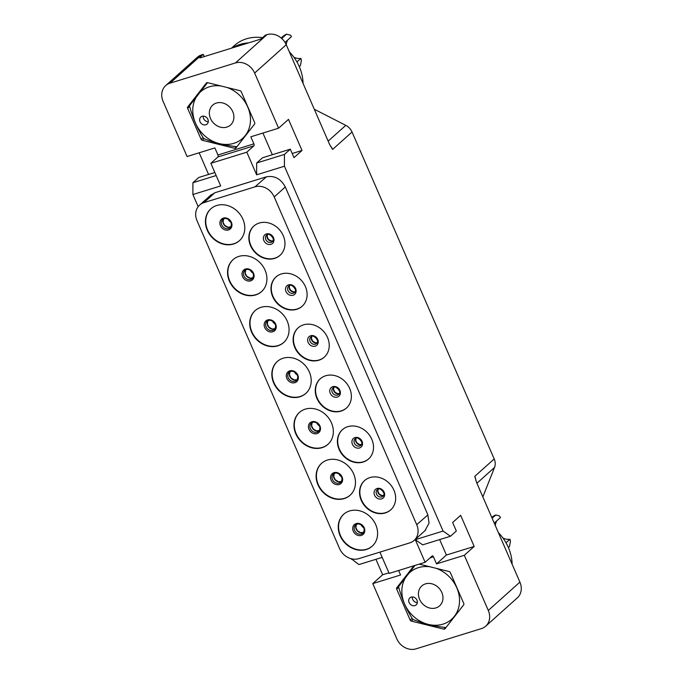 <?xml version="1.0" encoding="UTF-8"?>
<svg xmlns="http://www.w3.org/2000/svg" width="683" height="683" viewBox="0 0 683 683"><rect width="100%" height="100%" fill="white"/><g stroke="black" fill="none" stroke-linecap="round" stroke-linejoin="round"><path stroke-width="1.02" d="M314.308 109.297A11.782 10.014 48.2 0 1 315.162 109.69L345.786 125.348A11.782 10.014 48.2 0 1 352.044 132.024L332.612 149.423L329.539 144.318L286.245 44.745L254.631 73.047A15.709 13.353 -131.8 0 0 235.404 62.956L170.024 83.172A15.709 13.353 -131.8 0 0 165.687 85.614A15.709 13.353 -131.8 0 0 163.092 101.366L187.074 156.518L214.863 147.921L217.937 154.99A1.571 0.768 72.8 0 1 217.937 156.953L210.842 163.305L220.686 185.938L192.896 194.535L192.905 182.737L216.161 175.54M352.044 132.024L494.193 458.95A11.782 10.014 48.2 0 1 494.535 467.454L483.171 496.097A11.782 10.014 48.2 0 1 482.83 496.865M375.923 559.309L382.642 574.762L372.773 583.598L396.755 638.75A15.709 13.353 -131.8 0 0 415.981 648.85L481.37 628.625A15.709 13.353 -131.8 0 0 485.698 626.191A15.709 13.353 -131.8 0 0 488.294 610.44L519.908 582.129L476.606 482.557L474.77 476.35L494.193 458.95M488.294 610.44L464.312 555.288L474.181 546.451L460.658 515.341L452.641 522.521L456.329 530.998L450.473 536.249L422.683 544.846L415.29 539.672L443.079 531.075L450.473 536.249M443.079 531.075L284.435 166.217L284.444 154.418L290.301 149.176L293.989 157.653L302.014 150.473L288.482 119.363L278.613 128.199L254.631 73.047M165.687 85.614L197.302 57.304A15.709 13.353 48.2 0 1 201.63 54.871L203.269 54.367L204.234 56.595M203.269 54.367L199.871 57.398A2.356 0.452 156.5 0 0 199.675 57.731A2.356 0.452 156.5 0 0 200.913 57.62L259.105 39.623A2.356 0.452 156.5 0 0 261.99 38.188L265.38 35.149L267.019 34.645A15.709 13.353 48.2 0 1 286.245 44.745M248.578 42.875A43.26 36.762 -131.8 0 0 232.587 47.827M262.554 37.685A43.26 36.762 -131.8 0 0 234.423 45.539L231.503 48.16M289.293 51.763A43.26 36.762 48.2 0 1 303.064 83.42M285.024 42.431L291.453 36.677L291.189 36.071L290.343 35.115L286.45 34.235L281.712 38.479M296.951 61.957L300.904 58.414L301.391 60.522L300.46 65.466L299.333 66.738M300.904 58.414A12.174 10.347 48.2 0 1 293.878 57.201M286.297 44.865A12.174 10.347 48.2 0 1 287.748 39.99M286.843 34.15L286.45 34.235A17.673 15.026 48.2 0 0 282.856 36.506L281.183 38.009M228.634 106.087A13.353 11.346 48.2 0 1 230.53 125.023A13.353 11.346 48.2 0 1 214.607 124.058A13.353 11.346 48.2 0 1 212.712 105.122A13.353 11.346 48.2 0 1 228.634 106.087M221.019 85.99A31.375 26.663 -131.8 0 0 193.998 102.185A31.375 26.663 -131.8 0 0 205.148 136.19A31.375 26.663 -131.8 0 0 245.317 135.49A31.375 26.663 -131.8 0 0 238.102 93.964A31.375 26.663 -131.8 0 0 227.046 87.484M201.494 123.708A4.713 4.004 -131.8 0 0 207.111 124.05A4.713 4.004 -131.8 0 0 206.445 117.365A4.713 4.004 -131.8 0 0 200.828 117.024A4.713 4.004 -131.8 0 0 201.494 123.708M207.521 82.652L189.609 105.669A36.139 30.709 -131.8 0 0 189.567 106.138C192.802 118.116 197.455 128.822 203.534 138.256A36.139 30.709 -131.8 0 0 203.73 138.427A36.139 30.709 -131.8 0 0 203.918 138.598C213.403 142.568 224.306 145.266 236.634 146.7A36.139 30.709 -131.8 0 0 237.027 146.58M237.368 146.145L254.699 123.888M249.449 110.603L246.247 103.235M201.075 139.247L187.629 108.315A1.571 1.332 48.2 0 1 187.748 106.889L206.326 83.078A1.571 1.332 48.2 0 1 207.632 82.677L240.057 90.711A1.571 1.332 48.2 0 1 241.244 91.727L254.691 122.667A1.571 1.332 48.2 0 1 254.571 124.093L235.994 147.904A1.571 1.332 48.2 0 1 234.687 148.305L202.262 140.271A1.571 1.332 48.2 0 1 201.075 139.247L203.047 137.488M278.613 128.199L250.823 136.796L253.897 143.865A1.571 0.768 -107.2 0 1 253.897 145.838L217.937 156.953M199.163 152.779L208.58 174.447M214.846 172.509L198.762 177.486L192.905 182.737M382.19 557.371L358.925 564.559L351.25 558.728M198.172 206.667L192.896 194.535M519.908 582.129A15.709 13.353 48.2 0 1 517.313 597.881L485.698 626.191M498.359 532.586A43.26 36.762 48.2 0 1 512.13 564.243M494.244 523.118L500.519 517.501L499.41 515.938L495.909 514.973L492.084 518.141M506.018 542.78L509.97 539.237L510.457 541.346L509.527 546.289L508.4 547.561M509.97 539.237A12.174 10.347 48.2 0 1 502.944 538.025M495.363 525.688A12.174 10.347 48.2 0 1 496.814 520.813M495.909 514.973L495.517 515.059A17.673 15.026 48.2 0 0 491.922 517.33L491.786 517.458M437.709 586.91A13.353 11.346 48.2 0 1 439.604 605.847A13.353 11.346 48.2 0 1 423.682 604.882A13.353 11.346 48.2 0 1 421.787 585.946A13.353 11.346 48.2 0 1 437.709 586.91M430.085 566.813A31.375 26.663 -131.8 0 0 403.072 583.009A31.375 26.663 -131.8 0 0 414.214 617.014A31.375 26.663 -131.8 0 0 454.383 616.314A31.375 26.663 -131.8 0 0 447.169 574.787A31.375 26.663 -131.8 0 0 436.121 568.307M410.56 604.532A4.713 4.004 -131.8 0 0 416.186 604.873A4.713 4.004 -131.8 0 0 415.512 598.188A4.713 4.004 -131.8 0 0 409.894 597.847A4.713 4.004 -131.8 0 0 410.56 604.532M414.982 565.439L398.676 586.492A36.139 30.709 -131.8 0 0 398.633 586.962C401.869 598.94 406.53 609.646 412.6 619.08A36.139 30.709 -131.8 0 0 412.797 619.25A36.139 30.709 -131.8 0 0 412.993 619.421C422.47 623.391 433.381 626.089 445.7 627.523A36.139 30.709 -131.8 0 0 446.093 627.404M446.434 626.968L463.766 604.711M458.515 591.427L455.313 584.059M419.234 564.124L449.124 571.534A1.571 1.332 48.2 0 1 450.31 572.55L463.766 603.49A1.571 1.332 48.2 0 1 463.637 604.916L445.06 628.727A1.571 1.332 48.2 0 1 443.754 629.128L411.337 621.095A1.571 1.332 48.2 0 1 410.15 620.07L396.695 589.139A1.571 1.332 48.2 0 1 396.814 587.713L399.589 585.229M413.949 565.763L396.814 587.713M372.773 583.598L400.562 575.001L398.607 570.501M415.29 539.672L425.125 562.297L432.219 555.945A1.571 0.768 -107.2 0 1 432.373 555.86A1.571 0.768 -107.2 0 1 433.449 556.807L436.531 563.885L446.392 555.04L439.673 539.587M464.312 555.288L436.531 563.885M382.642 574.762L388.909 572.824M351.54 559.394L352.701 559.035M284.435 166.217L256.646 174.814L246.802 152.189L210.842 163.305M425.125 562.297L389.165 573.421L379.902 552.112M274.207 196.943L416.715 524.681A15.709 13.353 -131.8 0 1 414.12 540.432A15.709 13.353 -131.8 0 1 409.783 542.874L358.788 558.643A15.709 13.353 -131.8 0 1 339.562 548.551L197.054 220.814A15.709 13.353 -131.8 0 1 199.649 205.062A15.709 13.353 -131.8 0 1 203.986 202.62L254.981 186.852A15.709 13.353 -131.8 0 1 274.207 196.943L285.306 186.997L427.823 514.751L429.061 523.101L424.954 530.734M210.466 195.372L215.068 192.683L266.097 176.906C274.395 175.283 280.798 178.647 285.306 186.988M246.802 152.189L253.897 145.838M272.338 154.734L262.912 133.057M256.646 174.814L256.654 163.015L262.511 157.764L290.301 149.176M302.014 150.473L292.187 153.513M284.444 154.418L256.654 163.015M474.181 546.451L446.392 555.04M414.12 540.432L425.731 530.008M427.891 514.914L416.715 524.681M203.986 202.62L214.803 192.777M211.286 194.664L199.649 205.062M266.413 176.812L254.981 186.852M233.484 244.036A21.404 18.193 48.2 0 1 209.152 233.748A21.404 18.193 48.2 0 1 210.825 208.819A21.404 18.193 48.2 0 1 216.733 205.498A21.404 18.193 48.2 0 1 241.073 215.785A21.404 18.193 48.2 0 1 239.391 240.715A21.404 18.193 48.2 0 1 233.484 244.036M255.621 294.945A21.404 18.193 48.2 0 1 231.281 284.657A21.404 18.193 48.2 0 1 232.963 259.728A21.404 18.193 48.2 0 1 238.871 256.407A21.404 18.193 48.2 0 1 263.203 266.703A21.404 18.193 48.2 0 1 261.529 291.624A21.404 18.193 48.2 0 1 255.621 294.945M277.759 345.854A21.404 18.193 48.2 0 1 253.419 335.566A21.404 18.193 48.2 0 1 255.101 310.645A21.404 18.193 48.2 0 1 261.008 307.324A21.404 18.193 48.2 0 1 285.34 317.612A21.404 18.193 48.2 0 1 283.667 342.533A21.404 18.193 48.2 0 1 277.759 345.854M299.897 396.772A21.404 18.193 48.2 0 1 275.556 386.476A21.404 18.193 48.2 0 1 277.238 361.555A21.404 18.193 48.2 0 1 283.138 358.234A21.404 18.193 48.2 0 1 307.478 368.521A21.404 18.193 48.2 0 1 305.796 393.451A21.404 18.193 48.2 0 1 299.897 396.772M322.034 447.681A21.404 18.193 48.2 0 1 297.694 437.393A21.404 18.193 48.2 0 1 299.376 412.464A21.404 18.193 48.2 0 1 305.275 409.143A21.404 18.193 48.2 0 1 329.616 419.43A21.404 18.193 48.2 0 1 327.934 444.36A21.404 18.193 48.2 0 1 322.034 447.681M344.172 498.59A21.404 18.193 48.2 0 1 319.832 488.302A21.404 18.193 48.2 0 1 321.514 463.373A21.404 18.193 48.2 0 1 327.413 460.052A21.404 18.193 48.2 0 1 351.754 470.339A21.404 18.193 48.2 0 1 350.072 495.269A21.404 18.193 48.2 0 1 344.172 498.59M366.31 549.499A21.404 18.193 48.2 0 1 341.97 539.211A21.404 18.193 48.2 0 1 343.651 514.282A21.404 18.193 48.2 0 1 349.551 510.961A21.404 18.193 48.2 0 1 373.891 521.249A21.404 18.193 48.2 0 1 372.209 546.178A21.404 18.193 48.2 0 1 366.31 549.499M274.592 258.396A19.636 16.691 48.2 0 1 252.266 248.954A19.636 16.691 48.2 0 1 253.803 226.09A19.636 16.691 48.2 0 1 259.224 223.042A19.636 16.691 48.2 0 1 281.55 232.476A19.636 16.691 48.2 0 1 280.013 255.348A19.636 16.691 48.2 0 1 274.592 258.396M296.729 309.305A19.636 16.691 48.2 0 1 274.404 299.863A19.636 16.691 48.2 0 1 275.941 276.999A19.636 16.691 48.2 0 1 281.362 273.951A19.636 16.691 48.2 0 1 303.687 283.394A19.636 16.691 48.2 0 1 302.151 306.257A19.636 16.691 48.2 0 1 296.729 309.305M318.867 360.214A19.636 16.691 48.2 0 1 296.542 350.78A19.636 16.691 48.2 0 1 298.078 327.908A19.636 16.691 48.2 0 1 303.5 324.86A19.636 16.691 48.2 0 1 325.825 334.303A19.636 16.691 48.2 0 1 324.28 357.166A19.636 16.691 48.2 0 1 318.867 360.214M341.005 411.123A19.636 16.691 48.2 0 1 318.679 401.689A19.636 16.691 48.2 0 1 320.216 378.817A19.636 16.691 48.2 0 1 325.629 375.77A19.636 16.691 48.2 0 1 347.963 385.212A19.636 16.691 48.2 0 1 346.418 408.084A19.636 16.691 48.2 0 1 341.005 411.123M363.143 462.041A19.636 16.691 48.2 0 1 340.808 452.598A19.636 16.691 48.2 0 1 342.354 429.727A19.636 16.691 48.2 0 1 347.767 426.679A19.636 16.691 48.2 0 1 370.101 436.121A19.636 16.691 48.2 0 1 368.555 458.993A19.636 16.691 48.2 0 1 363.143 462.041M385.28 512.95A19.636 16.691 48.2 0 1 362.946 503.508A19.636 16.691 48.2 0 1 364.491 480.644A19.636 16.691 48.2 0 1 369.904 477.596A19.636 16.691 48.2 0 1 392.238 487.03A19.636 16.691 48.2 0 1 390.693 509.902A19.636 16.691 48.2 0 1 385.28 512.95M239.545 240.578A21.404 18.193 -131.8 0 1 233.799 243.763A21.404 18.193 48.2 0 1 209.519 233.569A21.404 18.193 48.2 0 1 210.979 208.682M230.777 222.171A5.105 4.337 48.2 0 1 228.31 219.422M390.847 509.766A19.636 16.691 -131.8 0 1 385.588 512.668A19.636 16.691 48.2 0 1 363.322 503.337A19.636 16.691 48.2 0 1 364.645 480.508M280.167 255.211A19.636 16.691 -131.8 0 1 274.899 258.123A19.636 16.691 48.2 0 1 252.642 248.783A19.636 16.691 48.2 0 1 253.965 225.953M302.304 306.121A19.636 16.691 -131.8 0 1 297.037 309.032A19.636 16.691 48.2 0 1 274.779 299.692A19.636 16.691 48.2 0 1 276.094 276.863M324.434 357.03A19.636 16.691 -131.8 0 1 319.174 359.941A19.636 16.691 48.2 0 1 296.917 350.601A19.636 16.691 48.2 0 1 298.232 327.772M346.571 407.939A19.636 16.691 -131.8 0 1 341.312 410.85A19.636 16.691 48.2 0 1 319.046 401.51A19.636 16.691 48.2 0 1 320.37 378.681M368.709 458.848A19.636 16.691 -131.8 0 1 363.45 461.759A19.636 16.691 48.2 0 1 341.184 452.428A19.636 16.691 48.2 0 1 342.507 429.59M252.915 273.089A5.105 4.337 48.2 0 1 250.448 270.331M261.683 291.487A21.404 18.193 -131.8 0 1 255.929 294.672A21.404 18.193 48.2 0 1 231.657 284.487A21.404 18.193 48.2 0 1 233.116 259.591M275.044 323.998A5.105 4.337 48.2 0 1 272.585 321.241M283.821 342.396A21.404 18.193 -131.8 0 1 278.066 345.581A21.404 18.193 48.2 0 1 253.794 335.396A21.404 18.193 48.2 0 1 255.254 310.5M297.182 374.907A5.105 4.337 48.2 0 1 294.714 372.15M305.95 393.306A21.404 18.193 -131.8 0 1 300.204 396.49A21.404 18.193 48.2 0 1 275.932 386.305A21.404 18.193 48.2 0 1 277.392 361.418M319.32 425.816A5.105 4.337 48.2 0 1 316.852 423.067M328.088 444.215A21.404 18.193 -131.8 0 1 322.342 447.399A21.404 18.193 48.2 0 1 298.07 437.214A21.404 18.193 48.2 0 1 299.53 412.327M341.457 476.725A5.105 4.337 48.2 0 1 338.99 473.976M350.225 495.132A21.404 18.193 -131.8 0 1 344.48 498.317A21.404 18.193 48.2 0 1 320.207 488.123A21.404 18.193 48.2 0 1 321.667 463.236M363.595 527.643A5.105 4.337 48.2 0 1 361.128 524.885M372.363 546.041A21.404 18.193 -131.8 0 1 366.617 549.226A21.404 18.193 48.2 0 1 342.345 539.032A21.404 18.193 48.2 0 1 343.805 514.145M412.293 596.951A4.713 4.004 48.2 0 0 414.12 601.347A4.713 4.004 -131.8 0 0 417.339 602.585M203.227 116.127A4.713 4.004 48.2 0 0 205.054 120.524A4.713 4.004 -131.8 0 0 208.272 121.762M267.019 34.645L235.404 62.956M170.024 83.172L201.63 54.871M202.262 140.271L204.072 138.658M234.687 148.305L236.497 146.683M187.748 106.889L190.523 104.405M187.629 108.315L189.661 106.488M253.897 143.865L217.937 154.99M396.695 589.139L398.735 587.312M410.15 620.07L412.114 618.311M411.337 621.095L413.138 619.481M443.754 629.128L445.564 627.506M433.449 556.807L430.102 557.849M228.498 229.949A6.574 5.592 -131.8 0 0 231.4 222.342A6.574 5.592 -131.8 0 0 223.35 218.116A6.574 5.592 48.2 0 0 220.455 225.731A6.574 5.592 48.2 0 0 228.498 229.949M222.718 219.525L224.126 218.739C227.311 217.314 234.141 222.427 230.06 227.721A5.498 4.67 -131.8 0 1 228.54 228.574A5.498 4.67 48.2 0 1 222.291 225.928A5.498 4.67 48.2 0 1 222.718 219.525A5.498 4.67 48.2 0 1 224.007 218.748M223.572 218.953A5.498 4.67 48.2 0 0 224.195 225.057A5.498 4.67 48.2 0 0 230.086 227.191A5.498 4.67 -131.8 0 0 230.717 226.935L227.849 227.2L224.587 225.253L223.051 222.18L223.589 218.944M377.221 489.805L378.22 489.241C379.27 487.039 386.749 493.578 382.984 496.242A4.32 3.671 -131.8 0 1 381.797 496.908A4.32 3.671 48.2 0 1 376.879 494.834A4.32 3.671 48.2 0 1 377.221 489.805A4.32 3.671 48.2 0 1 378.066 489.267A4.32 3.671 48.2 0 0 378.809 493.971A4.32 3.671 48.2 0 0 383.334 495.534A4.32 3.671 -131.8 0 0 383.59 495.44M381.618 498.889A5.78 4.909 -131.8 0 0 384.162 492.204A5.78 4.909 -131.8 0 0 377.101 488.49A5.78 4.909 48.2 0 0 374.549 495.175A5.78 4.909 48.2 0 0 381.618 498.889M267.403 234.739A4.32 3.671 48.2 0 0 268.12 239.417A4.32 3.671 48.2 0 0 272.654 240.979A4.32 3.671 -131.8 0 0 272.91 240.886M266.541 235.251L267.54 234.687C268.581 232.485 276.06 239.024 272.304 241.688A4.32 3.671 -131.8 0 1 271.108 242.354A4.32 3.671 48.2 0 1 266.199 240.279A4.32 3.671 48.2 0 1 266.541 235.251A4.32 3.671 48.2 0 1 267.377 234.713M270.938 244.335A5.78 4.909 -131.8 0 0 273.482 237.65A5.78 4.909 -131.8 0 0 266.413 233.936A5.78 4.909 48.2 0 0 263.869 240.621A5.78 4.909 48.2 0 0 270.938 244.335M289.541 285.648A4.32 3.671 48.2 0 0 290.258 290.326A4.32 3.671 48.2 0 0 294.791 291.889A4.32 3.671 -131.8 0 0 295.047 291.795M288.67 286.16L289.677 285.596C290.719 283.394 298.198 289.942 294.441 292.597A4.32 3.671 -131.8 0 1 293.246 293.272A4.32 3.671 48.2 0 1 288.337 291.189A4.32 3.671 48.2 0 1 288.67 286.16A4.32 3.671 48.2 0 1 289.515 285.622M293.075 295.244A5.78 4.909 -131.8 0 0 295.619 288.559A5.78 4.909 -131.8 0 0 288.55 284.845A5.78 4.909 48.2 0 0 286.006 291.53A5.78 4.909 48.2 0 0 293.075 295.244M310.808 337.069L311.815 336.506C312.857 334.303 320.336 340.851 316.579 343.506A4.32 3.671 -131.8 0 1 315.384 344.181A4.32 3.671 48.2 0 1 310.475 342.106A4.32 3.671 48.2 0 1 310.808 337.069A4.32 3.671 48.2 0 1 311.653 336.531A4.32 3.671 48.2 0 0 312.396 341.244A4.32 3.671 48.2 0 0 316.929 342.798A4.32 3.671 -131.8 0 0 317.185 342.704M315.213 346.153A5.78 4.909 -131.8 0 0 317.757 339.468A5.78 4.909 -131.8 0 0 310.688 335.754A5.78 4.909 48.2 0 0 308.144 342.448A5.78 4.909 48.2 0 0 315.213 346.153M333.808 387.466A4.32 3.671 48.2 0 0 334.533 392.153A4.32 3.671 48.2 0 0 339.058 393.707A4.32 3.671 -131.8 0 0 339.314 393.621M332.945 387.978L333.953 387.423C334.994 385.212 342.473 391.76 338.708 394.415A4.32 3.671 -131.8 0 1 337.522 395.09A4.32 3.671 48.2 0 1 332.604 393.015A4.32 3.671 48.2 0 1 332.945 387.978A4.32 3.671 48.2 0 1 333.791 387.44M337.342 397.071A5.78 4.909 -131.8 0 0 339.895 390.377A5.78 4.909 -131.8 0 0 332.826 386.672A5.78 4.909 48.2 0 0 330.273 393.357A5.78 4.909 48.2 0 0 337.342 397.071M355.083 438.896L356.091 438.332C357.132 436.13 364.611 442.669 360.846 445.333A4.32 3.671 -131.8 0 1 359.659 445.999A4.32 3.671 48.2 0 1 354.742 443.924A4.32 3.671 48.2 0 1 355.083 438.896A4.32 3.671 48.2 0 1 355.928 438.349A4.32 3.671 48.2 0 0 356.671 443.062A4.32 3.671 48.2 0 0 361.196 444.616A4.32 3.671 -131.8 0 0 361.452 444.531M359.48 447.98A5.78 4.909 -131.8 0 0 362.033 441.295A5.78 4.909 -131.8 0 0 354.964 437.581A5.78 4.909 48.2 0 0 352.411 444.266A5.78 4.909 48.2 0 0 359.48 447.98M252.864 277.827L249.987 278.109L246.725 276.163L245.188 273.089L245.726 269.853A5.498 4.67 48.2 0 0 246.332 275.966A5.498 4.67 48.2 0 0 252.215 278.101A5.498 4.67 -131.8 0 0 252.855 277.844M244.856 270.434L246.256 269.648C249.449 268.223 256.279 273.337 252.189 278.63A5.498 4.67 -131.8 0 1 250.678 279.484A5.498 4.67 48.2 0 1 244.42 276.837A5.498 4.67 48.2 0 1 244.856 270.434A5.498 4.67 48.2 0 1 246.145 269.657M250.635 280.867A6.574 5.592 -131.8 0 0 253.538 273.251A6.574 5.592 -131.8 0 0 245.487 269.025A6.574 5.592 48.2 0 0 242.593 276.641A6.574 5.592 48.2 0 0 250.635 280.867M267.838 320.779A5.498 4.67 48.2 0 0 268.47 326.875A5.498 4.67 48.2 0 0 274.353 329.01A5.498 4.67 -131.8 0 0 274.993 328.762M266.993 321.343L268.393 320.558C271.586 319.14 278.416 324.246 274.327 329.539A5.498 4.67 -131.8 0 1 272.816 330.393A5.498 4.67 48.2 0 1 266.558 327.746A5.498 4.67 48.2 0 1 266.993 321.343A5.498 4.67 48.2 0 1 268.282 320.575M272.773 331.776A6.574 5.592 -131.8 0 0 275.676 324.16A6.574 5.592 -131.8 0 0 267.625 319.934A6.574 5.592 48.2 0 0 264.731 327.55A6.574 5.592 48.2 0 0 272.773 331.776M289.976 371.689A5.498 4.67 48.2 0 0 290.599 377.793A5.498 4.67 48.2 0 0 296.49 379.927A5.498 4.67 -131.8 0 0 297.122 379.671M289.131 372.261L290.531 371.467C293.716 370.049 300.554 375.163 296.465 380.448A5.498 4.67 -131.8 0 1 294.954 381.302A5.498 4.67 48.2 0 1 288.696 378.664A5.498 4.67 48.2 0 1 289.131 372.261A5.498 4.67 48.2 0 1 290.42 371.484M294.911 382.685A6.574 5.592 -131.8 0 0 297.805 375.078A6.574 5.592 -131.8 0 0 289.763 370.852A6.574 5.592 48.2 0 0 286.869 378.459A6.574 5.592 48.2 0 0 294.911 382.685M319.277 430.563L316.4 430.845L313.13 428.89L311.602 425.825L312.14 422.589A5.498 4.67 48.2 0 0 312.737 428.702A5.498 4.67 48.2 0 0 318.628 430.836A5.498 4.67 -131.8 0 0 319.26 430.58M311.269 423.17L312.669 422.384C315.853 420.959 322.692 426.072 318.602 431.366A5.498 4.67 -131.8 0 1 317.083 432.211A5.498 4.67 48.2 0 1 310.833 429.573A5.498 4.67 48.2 0 1 311.269 423.17A5.498 4.67 48.2 0 1 312.558 422.393M317.049 433.594A6.574 5.592 -131.8 0 0 319.943 425.987A6.574 5.592 -131.8 0 0 311.9 421.761A6.574 5.592 48.2 0 0 308.998 429.368A6.574 5.592 48.2 0 0 317.049 433.594M334.252 473.507A5.498 4.67 48.2 0 0 334.875 479.611A5.498 4.67 48.2 0 0 340.766 481.746A5.498 4.67 -131.8 0 0 341.398 481.489L338.537 481.754L335.268 479.808L333.739 476.734L334.269 473.498M333.398 474.079L334.807 473.293C337.991 471.868 344.83 476.982 340.74 482.275A5.498 4.67 -131.8 0 1 339.22 483.129A5.498 4.67 48.2 0 1 332.971 480.482A5.498 4.67 48.2 0 1 333.398 474.079A5.498 4.67 48.2 0 1 334.696 473.302M339.186 484.503A6.574 5.592 -131.8 0 0 342.081 476.896A6.574 5.592 -131.8 0 0 334.038 472.67A6.574 5.592 48.2 0 0 331.135 480.277A6.574 5.592 48.2 0 0 339.186 484.503M362.904 532.655A5.498 4.67 -131.8 0 0 363.535 532.399L360.675 532.663L357.405 530.717L355.869 527.643L356.406 524.407A5.498 4.67 48.2 0 0 357.013 530.52A5.498 4.67 48.2 0 0 362.904 532.655M355.536 524.988L356.944 524.202C360.129 522.777 366.967 527.891 362.878 533.184A5.498 4.67 -131.8 0 1 361.358 534.038A5.498 4.67 48.2 0 1 355.109 531.391A5.498 4.67 48.2 0 1 355.536 524.988A5.498 4.67 48.2 0 1 356.825 524.211M361.316 535.421A6.574 5.592 -131.8 0 0 364.218 527.805A6.574 5.592 -131.8 0 0 356.176 523.579A6.574 5.592 48.2 0 0 353.273 531.195A6.574 5.592 48.2 0 0 361.316 535.421M475.752 480.14A11.782 10.014 -131.8 0 0 474.77 476.35M494.535 467.454L476.905 483.248M483.171 496.097L482.685 496.532M345.786 125.348L328.156 141.133M332.612 149.423A11.782 10.014 -131.8 0 0 330.256 145.761M315.162 109.69L314.675 110.125M282.856 36.506L286.561 34.167M491.922 517.33L495.627 514.991M383.615 495.388L381.814 495.482L379.133 493.903L377.887 491.367L378.134 489.267M272.935 240.834L271.134 240.928L268.453 239.349L267.198 236.813L267.446 234.721M295.065 291.752L293.272 291.837L290.591 290.258L289.336 287.731L289.583 285.631M317.202 342.661L315.401 342.755L312.729 341.167L311.474 338.64L311.721 336.54M339.34 393.57L337.539 393.664L334.858 392.076L333.611 389.549L333.859 387.449M361.478 444.479L359.676 444.573L356.996 442.994L355.749 440.458L355.997 438.358M275.001 328.736L272.124 329.018L268.863 327.072L267.326 324.007L267.864 320.771M297.139 379.646L294.262 379.927L291.001 377.981L289.464 374.916L290.002 371.68"/></g></svg>
